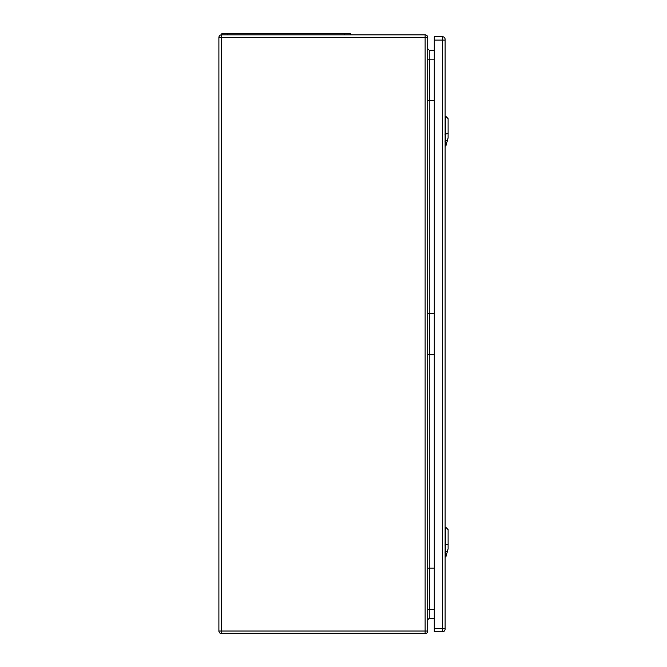<?xml version="1.0" encoding="UTF-8"?>
<svg xmlns="http://www.w3.org/2000/svg" width="667" height="667" viewBox="0 0 667 667"><rect width="100%" height="100%" fill="white"/><g stroke="black" fill="none" stroke-linecap="round" stroke-linejoin="round"><path stroke-width="1" d="M427.739 568.159L427.739 631.032A2.618 2.618 0 0 1 425.112 633.65L221.519 633.65A2.618 2.618 0 0 1 218.901 631.032L218.901 37.469A2.618 2.618 0 0 1 221.519 34.851L425.112 34.851A2.618 2.618 0 0 1 427.739 37.469L427.739 568.159L434.25 568.159M427.739 313.665L434.25 313.665M427.739 100.342L434.25 100.342M434.25 50.192L429.231 50.192L429.231 354.836L434.25 354.836M434.25 618.309L429.231 618.309L427.739 619.801M427.739 59.171L434.25 59.171M427.739 354.836L429.231 354.836L429.231 609.321L434.25 609.321M427.739 609.321L429.231 609.321L429.231 618.309M427.739 48.691L429.231 50.192M350.642 34.851L350.642 33.35L221.894 33.35L221.894 34.851M445.106 40.087L445.106 39.336A2.618 2.618 0 0 0 442.488 36.718L434.25 36.718L434.25 631.782L442.488 631.782A2.618 2.618 0 0 0 445.106 629.156L445.106 40.087L442.488 40.087L442.488 628.414L434.25 628.414M445.856 556.928L448.099 548.908L448.099 529.598L445.856 527.347L445.856 556.928L445.106 556.953M445.856 145.998L448.099 137.986L448.099 118.668L445.856 116.425L445.856 145.998L445.106 146.023M425.112 34.851L425.112 37.469L221.519 37.469L221.519 631.032L425.112 631.032L425.112 37.469L427.739 37.469M429.606 59.171L429.606 100.342M429.606 354.836L429.606 313.665M429.606 609.321L429.606 568.159M425.112 633.65L425.112 631.032L427.739 631.032M218.901 37.469L221.519 37.469L221.519 34.851M221.519 633.65L221.519 631.032L218.901 631.032M227.881 33.35L227.881 34.851M344.647 33.35L344.647 34.851M442.488 36.718L442.488 40.087L434.25 40.087M445.106 628.414L442.488 628.414L442.488 631.782A2.618 2.618 0 0 0 445.106 629.156M448.291 543.98L445.648 545.122M444.897 545.047L445.915 545.031M445.915 552.043L444.897 552.059M445.756 552.084L447.507 551.334M448.291 133.05L445.648 134.192M444.897 134.117L445.915 134.1M445.915 141.112L444.897 141.129M445.756 141.162L447.507 140.404M445.856 527.347L445.106 527.322M445.856 116.425L445.106 116.4"/></g></svg>
